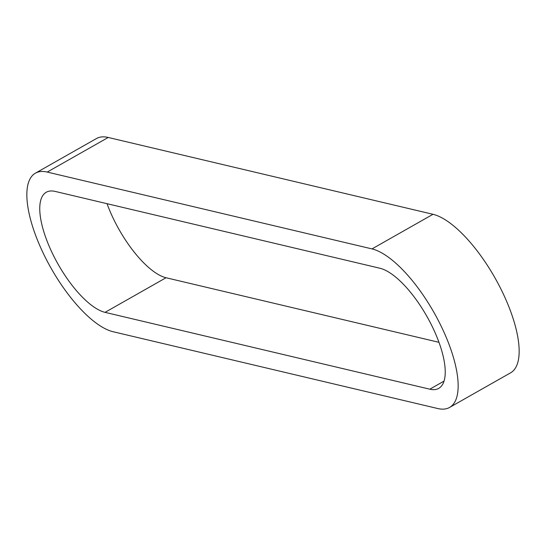 <?xml version="1.0" encoding="UTF-8"?>
<svg xmlns="http://www.w3.org/2000/svg" width="546" height="546" viewBox="0 0 546 546"><rect width="100%" height="100%" fill="white"/><g stroke="black" fill="none" stroke-linecap="round" stroke-linejoin="round"><path stroke-width="0.82" d="M113.008 331.702L437.783 408.538A90.52 33.313 -119.6 0 0 449.556 407.452A90.52 33.313 -119.6 0 0 440.793 325.409A90.52 33.313 -119.6 0 0 371.99 248.908L47.215 172.072A90.52 33.313 -119.6 0 0 35.442 173.157A90.52 33.313 -119.6 0 0 44.206 255.2A90.52 33.313 -119.6 0 0 113.008 331.702M379.961 268.257A68.578 25.239 60.4 0 1 432.084 326.215A68.578 25.239 60.4 0 1 438.725 388.37A68.578 25.239 60.4 0 1 429.811 389.189L105.037 312.353A68.578 25.239 60.4 0 1 52.907 254.395A68.578 25.239 60.4 0 1 46.273 192.24A68.578 25.239 60.4 0 1 55.187 191.421L379.961 268.257M438.964 342.315L166.039 277.743A68.578 25.239 60.4 0 1 107.036 203.685M449.556 407.452L510.558 372.843A90.52 33.313 -119.6 0 0 501.794 290.8A90.52 33.313 -119.6 0 0 432.992 214.298L108.217 137.462A90.52 33.313 -119.6 0 0 96.444 138.547L35.442 173.157M429.811 389.189L444.007 381.135M105.037 312.353L166.039 277.743M47.215 172.072L108.217 137.462M371.99 248.908L432.992 214.298"/></g></svg>
